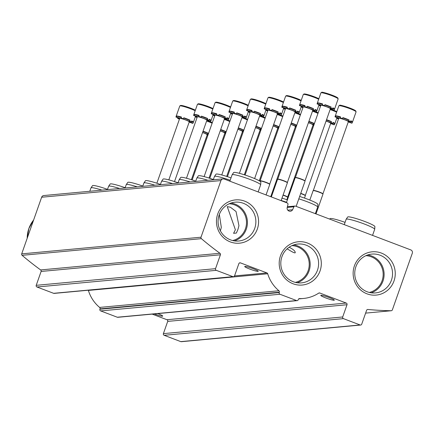 <?xml version="1.0" encoding="UTF-8"?>
<svg xmlns="http://www.w3.org/2000/svg" width="434" height="434" viewBox="0 0 434 434"><rect width="100%" height="100%" fill="white"/><g stroke="black" fill="none" stroke-linecap="round" stroke-linejoin="round"><path stroke-width="0.65" d="M233.579 233.313L235.385 229.776L227.259 206.633L230.367 207.208L236.047 211.51L238.955 225.718L237.903 229.537L236.373 233.053L233.579 233.313M232.64 240.539A18.651 18.071 84.7 0 0 245.411 228.843A18.651 18.071 84.7 0 0 229.223 203.763M219.338 214.45L221.313 227.362L220.553 230.302M369.318 292.456A18.651 18.071 84.7 0 0 382.088 280.755A18.651 18.071 84.7 0 0 365.9 255.675M295.38 282.398A18.651 18.071 84.7 0 0 308.151 270.702A18.651 18.071 84.7 0 0 291.963 245.622M289.576 247.472C293.579 249.512 295.456 251.297 295.196 252.827C294.502 253.147 291.827 251.801 287.167 248.791M292.597 209.736A3.038 2.94 84.7 0 1 287.145 207.669L287.959 204.522A1.302 1.264 84.7 0 0 287.172 202.955L224.188 179.036A2.609 2.528 84.7 0 0 220.949 180.577L201.007 237.208A1.302 1.264 84.7 0 0 201.392 238.662A313.017 303.317 84.7 0 0 219.951 253.277A1.302 1.264 84.7 0 1 220.418 254.791L215.53 268.668A1.302 1.264 84.7 0 0 216.289 270.339L232.928 276.659A1.302 1.264 84.7 0 0 234.544 275.888L238.852 263.655A1.302 1.264 84.7 0 1 240.474 262.885L266.921 272.926A1.302 1.264 84.7 0 1 267.697 273.767A35.214 34.123 84.7 0 0 278.926 290.758A1.302 1.264 84.7 0 1 279.322 292.223L279.203 292.57A1.302 1.264 84.7 0 0 279.957 294.247L296.601 300.567A1.302 1.264 84.7 0 0 298.218 299.796L298.342 299.444A1.302 1.264 84.7 0 1 299.558 298.592A35.214 34.123 84.7 0 0 303.512 298.462A35.214 34.123 84.7 0 0 318.692 293.14A1.302 1.264 84.7 0 1 319.804 293.015L346.251 303.062A1.302 1.264 84.7 0 1 347.01 304.733L342.703 316.966A1.302 1.264 84.7 0 0 343.457 318.643L360.101 324.963A1.302 1.264 84.7 0 0 361.717 324.187L366.605 310.315A1.302 1.264 84.7 0 1 367.902 309.469A313.017 303.317 84.7 0 0 391.159 310.739A1.302 1.264 84.7 0 0 392.358 309.881L412.3 253.255A2.609 2.528 84.7 0 0 410.786 249.908L295.505 206.123A1.302 1.264 84.7 0 0 293.932 206.79L292.597 209.736L287.823 210.181M223.087 178.884L43.78 195.544A2.609 2.528 84.7 0 0 41.642 197.237L21.7 253.868A1.302 1.264 84.7 0 0 22.085 255.322A313.017 303.317 84.7 0 0 40.644 269.937L219.951 253.277M233.481 276.735L54.174 293.395A1.302 1.264 84.7 0 1 53.621 293.319L36.982 286.999A1.302 1.264 84.7 0 1 36.223 285.328L41.111 271.451A1.302 1.264 84.7 0 0 40.644 269.937M249.718 269.047A7.172 0.759 -160.6 0 0 258.018 271.369A7.172 0.759 -160.6 0 0 258.246 271.266A7.172 0.759 -160.6 0 0 251.731 268.169A7.172 0.759 -160.6 0 0 244.716 266.503A7.172 0.759 -160.6 0 0 249.718 269.047M297.149 300.643L117.842 317.303A1.302 1.264 84.7 0 1 117.294 317.227L100.655 310.907A1.302 1.264 84.7 0 1 99.896 309.23L100.021 308.883A1.302 1.264 84.7 0 0 99.619 307.418A35.214 34.123 84.7 0 1 88.39 290.427A1.302 1.264 84.7 0 0 88.308 290.221M325.782 297.941A7.172 0.759 -160.6 0 0 334.082 300.257A7.172 0.759 -160.6 0 0 334.31 300.16A7.172 0.759 -160.6 0 0 327.8 297.057A7.172 0.759 -160.6 0 0 320.78 295.391A7.172 0.759 -160.6 0 0 325.782 297.941M154.265 313.918A7.172 0.759 -160.6 0 0 162.473 316.202A7.172 0.759 -160.6 0 0 162.701 316.104A7.172 0.759 -160.6 0 0 157.792 313.592M152.177 314.113L166.944 319.722L346.251 303.062M360.649 325.039L181.341 341.699A1.302 1.264 84.7 0 1 180.794 341.623L164.155 335.303A1.302 1.264 84.7 0 1 163.396 333.627L167.703 321.393A1.302 1.264 84.7 0 0 166.944 319.722M257.319 229.065A21.733 21.06 84.7 0 0 233.828 200.128A21.733 21.06 84.7 0 0 221.4 235.434A21.733 21.06 84.7 0 0 257.319 229.065M393.996 280.977A21.733 21.06 84.7 0 0 370.511 252.04A21.733 21.06 84.7 0 0 358.077 287.346A21.733 21.06 84.7 0 0 393.996 280.977M320.059 270.919A21.733 21.06 84.7 0 0 296.568 241.988A21.733 21.06 84.7 0 0 284.14 277.288A21.733 21.06 84.7 0 0 320.059 270.919M297.247 282.762A19.497 18.895 84.7 0 0 309.041 270.984A19.497 18.895 84.7 0 0 293.731 244.922M317.476 270.198A19.497 18.895 84.7 0 0 297.903 244.038A19.497 18.895 84.7 0 0 280.89 265.201A19.497 18.895 84.7 0 0 301.511 282.865A19.497 18.895 84.7 0 0 317.476 270.198M371.189 292.82A19.497 18.895 84.7 0 0 382.983 281.037A19.497 18.895 84.7 0 0 367.674 254.975M391.414 280.255A19.497 18.895 84.7 0 0 371.84 254.091A19.497 18.895 84.7 0 0 354.833 275.254A19.497 18.895 84.7 0 0 375.448 292.917A19.497 18.895 84.7 0 0 391.414 280.255M234.506 240.903A19.497 18.895 84.7 0 0 246.3 229.125A19.497 18.895 84.7 0 0 230.991 203.063M254.736 228.338A19.497 18.895 84.7 0 0 235.163 202.179A19.497 18.895 84.7 0 0 218.156 223.342A19.497 18.895 84.7 0 0 238.771 241.006A19.497 18.895 84.7 0 0 254.736 228.338M315.35 213.658L317.666 207.078A15.13 1.6 -160.6 0 0 317.677 207.034A15.13 1.6 -160.6 0 0 298.809 198.848M317.677 207.034L317.878 204.354A14.431 1.53 -160.6 0 0 299.644 196.477M258.154 191.936L260.65 184.846A15.13 1.6 -160.6 0 0 260.66 184.803L260.861 182.123A14.431 1.53 -160.6 0 0 247.749 175.933A14.431 1.53 -160.6 0 0 233.649 172.542L232.13 174.756A15.13 1.6 -160.6 0 0 232.109 174.793L229.857 181.19M260.66 184.803A15.13 1.6 -160.6 0 0 246.913 178.309A15.13 1.6 -160.6 0 0 232.13 174.756M372.546 235.385L374.688 229.309A15.13 1.6 -160.6 0 0 374.694 229.266L374.9 226.591A14.431 1.53 -160.6 0 0 361.788 220.396A14.431 1.53 -160.6 0 0 347.688 217.005L346.169 219.219A15.13 1.6 -160.6 0 0 346.148 219.262L344.254 224.638M374.694 229.266A15.13 1.6 -160.6 0 0 360.947 222.772A15.13 1.6 -160.6 0 0 346.169 219.219M286.543 202.271A15.13 1.6 -160.6 0 0 281.167 200.486M287.379 199.895A14.431 1.53 -160.6 0 0 282.002 198.116M231.018 177.897A14.431 1.53 -160.6 0 0 216.007 174.18L214.488 176.394A15.13 1.6 -160.6 0 0 214.467 176.432L213.284 179.795M230.183 180.273A15.13 1.6 -160.6 0 0 214.488 176.394M345.052 222.36A14.431 1.53 -160.6 0 0 330.046 218.644L329.721 219.116M213.376 179.535A14.431 1.53 -160.6 0 0 198.365 175.819L196.846 178.032A15.13 1.6 -160.6 0 0 196.824 178.076L195.642 181.434M207.805 180.3A15.13 1.6 -160.6 0 0 196.846 178.032M195.734 181.173A14.431 1.53 -160.6 0 0 180.723 177.457L179.204 179.671A15.13 1.6 -160.6 0 0 179.182 179.714L178 183.072M190.163 181.944A15.13 1.6 -160.6 0 0 179.204 179.671M178.092 182.812A14.431 1.53 -160.6 0 0 163.081 179.096L161.562 181.309A15.13 1.6 -160.6 0 0 161.54 181.352L160.358 184.71M172.52 183.582A15.13 1.6 -160.6 0 0 161.562 181.309M160.45 184.45A14.431 1.53 -160.6 0 0 145.439 180.739L143.92 182.947A15.13 1.6 -160.6 0 0 143.898 182.991L142.715 186.349M154.878 185.22A15.13 1.6 -160.6 0 0 143.92 182.947M142.808 186.088A14.431 1.53 -160.6 0 0 127.797 182.378L126.278 184.591A15.13 1.6 -160.6 0 0 126.256 184.629L125.073 187.987M137.236 186.859A15.13 1.6 -160.6 0 0 126.278 184.591M125.166 187.732A14.431 1.53 -160.6 0 0 110.155 184.016L108.636 186.229A15.13 1.6 -160.6 0 0 108.614 186.267L107.431 189.625M119.594 188.497A15.13 1.6 -160.6 0 0 108.636 186.229M107.523 189.37A14.431 1.53 -160.6 0 0 92.513 185.654L90.994 187.868A15.13 1.6 -160.6 0 0 90.972 187.906L89.789 191.269M101.952 190.135A15.13 1.6 -160.6 0 0 90.994 187.868M322.457 104.339A3.477 0.369 19.4 0 1 318.035 102.88A9.13 0.966 -160.6 0 1 322.603 103.927L322.256 104.909A3.477 0.369 19.4 0 1 322.815 105.332A3.477 0.369 19.4 0 1 321.014 105.044A3.477 0.369 19.4 0 1 317.693 103.862A9.13 0.966 19.4 0 0 317.297 103.856A9.13 0.966 19.4 0 0 317.064 103.921L317.406 102.939A9.13 0.966 -160.6 0 0 317.346 103.01A9.13 0.966 -160.6 0 0 317.352 103.097M330.301 109.021A3.477 0.369 19.4 0 1 333.54 110.176A9.13 0.966 19.4 0 0 334.169 110.117L334.511 109.14A3.477 0.369 19.4 0 1 332.639 108.435M334.511 109.14A9.13 0.966 -160.6 0 0 334.571 109.07A9.13 0.966 -160.6 0 0 332.856 107.822L332.509 108.804A9.13 0.966 19.4 0 0 330.811 108.006L331.153 107.03A3.477 0.369 19.4 0 1 327.458 105.95A3.477 0.369 19.4 0 1 324.92 104.686A9.13 0.966 -160.6 0 1 331.153 107.03M320.563 106.048A3.477 0.369 19.4 0 0 320.422 106.032A9.13 0.966 19.4 0 1 318.719 105.234L318.936 104.621M317.693 103.862L318.035 102.88M322.256 104.909A9.13 0.966 19.4 0 1 324.583 105.641L324.93 104.665M317.064 103.921A3.477 0.369 19.4 0 1 320.569 105.543A3.477 0.369 19.4 0 1 318.719 105.234M334.169 110.117A3.477 0.369 19.4 0 1 330.659 108.495A3.477 0.369 19.4 0 1 332.509 108.804M330.811 108.006A3.477 0.369 19.4 0 1 327.057 106.91A3.477 0.369 19.4 0 1 324.578 105.652A3.477 0.369 19.4 0 1 324.583 105.641M295.397 177.517L320.818 105.326A5.089 0.537 19.4 0 1 320.981 105.256A5.089 0.537 19.4 0 1 326.335 106.704A5.089 0.537 19.4 0 1 330.415 108.706L304.988 180.897M296.156 206.367L305.031 181.168A5.219 0.553 -160.6 0 0 305.037 181.135A5.219 0.553 -160.6 0 0 300.702 179.058A5.219 0.553 -160.6 0 0 295.359 177.631A5.219 0.553 -160.6 0 0 295.212 177.674A5.219 0.553 -160.6 0 0 295.191 177.701L286.402 202.662M304.983 180.913A5.089 0.537 -160.6 0 0 304.988 180.88A5.089 0.537 -160.6 0 0 300.762 178.857A5.089 0.537 -160.6 0 0 295.554 177.463A5.089 0.537 -160.6 0 0 295.408 177.506A5.089 0.537 -160.6 0 0 295.391 177.533M304.814 105.977A3.477 0.369 19.4 0 1 300.393 104.523A9.13 0.966 -160.6 0 1 304.961 105.565L304.614 106.547A3.477 0.369 19.4 0 1 305.173 106.97A3.477 0.369 19.4 0 1 303.371 106.683A3.477 0.369 19.4 0 1 300.051 105.5A9.13 0.966 19.4 0 0 299.655 105.5A9.13 0.966 19.4 0 0 299.422 105.56L299.764 104.578A9.13 0.966 -160.6 0 0 299.704 104.648A9.13 0.966 -160.6 0 0 299.71 104.735M312.659 110.659A3.477 0.369 19.4 0 1 315.898 111.815A9.13 0.966 19.4 0 0 316.527 111.755L316.869 110.778A3.477 0.369 19.4 0 1 314.997 110.073M316.869 110.778A9.13 0.966 -160.6 0 0 316.929 110.713A9.13 0.966 -160.6 0 0 315.214 109.46L314.867 110.442A9.13 0.966 19.4 0 0 313.169 109.645L313.511 108.668A3.477 0.369 19.4 0 1 309.816 107.594A3.477 0.369 19.4 0 1 307.277 106.33M313.511 108.668A9.13 0.966 -160.6 0 0 307.288 106.303L306.941 107.285A9.13 0.966 19.4 0 0 304.614 106.547M302.921 107.686A3.477 0.369 19.4 0 0 302.78 107.67A9.13 0.966 19.4 0 1 301.077 106.873L301.294 106.259M300.051 105.5L300.393 104.523M299.422 105.56A3.477 0.369 19.4 0 1 302.927 107.182A3.477 0.369 19.4 0 1 301.077 106.873M316.527 111.755A3.477 0.369 19.4 0 1 313.022 110.133A3.477 0.369 19.4 0 1 314.867 110.442M313.169 109.645A3.477 0.369 19.4 0 1 309.42 108.549A3.477 0.369 19.4 0 1 306.936 107.296A3.477 0.369 19.4 0 1 306.941 107.285M303.176 106.97A5.089 0.537 19.4 0 1 303.339 106.9A5.089 0.537 19.4 0 1 308.693 108.343A5.089 0.537 19.4 0 1 312.773 110.344L287.346 182.535A5.089 0.537 -160.6 0 0 283.12 180.495A5.089 0.537 -160.6 0 0 277.912 179.101A5.089 0.537 -160.6 0 0 277.765 179.144A5.089 0.537 -160.6 0 0 277.749 179.171L303.176 106.97M281.107 200.654L287.389 182.806A5.219 0.553 -160.6 0 0 287.395 182.774A5.219 0.553 -160.6 0 0 283.06 180.696A5.219 0.553 -160.6 0 0 277.717 179.269A5.219 0.553 -160.6 0 0 277.57 179.313A5.219 0.553 -160.6 0 0 277.548 179.34L271.348 196.944M287.172 107.616A3.477 0.369 19.4 0 1 282.751 106.162A9.13 0.966 -160.6 0 1 287.319 107.209L286.972 108.185A3.477 0.369 19.4 0 1 287.53 108.608A3.477 0.369 19.4 0 1 285.735 108.321A3.477 0.369 19.4 0 1 282.409 107.138A9.13 0.966 19.4 0 0 282.013 107.138A9.13 0.966 19.4 0 0 281.78 107.198L282.122 106.216A9.13 0.966 -160.6 0 0 282.062 106.287A9.13 0.966 -160.6 0 0 282.067 106.373M295.017 112.297A3.477 0.369 19.4 0 1 298.256 113.453A9.13 0.966 19.4 0 0 298.885 113.399L299.227 112.417A3.477 0.369 19.4 0 1 297.355 111.717M299.227 112.417A9.13 0.966 -160.6 0 0 299.286 112.352A9.13 0.966 -160.6 0 0 297.572 111.099L297.225 112.08A9.13 0.966 19.4 0 0 295.527 111.283L295.869 110.307A3.477 0.369 19.4 0 1 292.174 109.232A3.477 0.369 19.4 0 1 289.635 107.968M295.869 110.307A9.13 0.966 -160.6 0 0 289.646 107.941L289.304 108.923A9.13 0.966 19.4 0 0 286.972 108.185M285.279 109.325A3.477 0.369 19.4 0 0 285.138 109.308A9.13 0.966 19.4 0 1 283.435 108.516L283.652 107.898M282.409 107.138L282.751 106.162M281.78 107.198A3.477 0.369 19.4 0 1 285.284 108.82A3.477 0.369 19.4 0 1 283.435 108.516M298.885 113.399A3.477 0.369 19.4 0 1 295.38 111.771A3.477 0.369 19.4 0 1 297.225 112.08M295.527 111.283A3.477 0.369 19.4 0 1 291.778 110.187A3.477 0.369 19.4 0 1 289.294 108.934A3.477 0.369 19.4 0 1 289.304 108.923M260.112 180.799L285.534 108.608A5.089 0.537 19.4 0 1 285.697 108.538A5.089 0.537 19.4 0 1 291.051 109.981A5.089 0.537 19.4 0 1 295.131 111.988L269.704 184.173A5.089 0.537 -160.6 0 0 269.704 184.157A5.089 0.537 -160.6 0 0 265.478 182.134A5.089 0.537 -160.6 0 0 260.27 180.739A5.089 0.537 -160.6 0 0 260.123 180.783A5.089 0.537 -160.6 0 0 260.107 180.81M266.058 194.937L269.747 184.445A5.219 0.553 -160.6 0 0 269.753 184.412A5.219 0.553 -160.6 0 0 265.418 182.334A5.219 0.553 -160.6 0 0 260.075 180.907A5.219 0.553 -160.6 0 0 259.928 180.951A5.219 0.553 -160.6 0 0 259.906 180.983L259.852 181.146M269.53 109.254A3.477 0.369 19.4 0 1 265.109 107.8A9.13 0.966 -160.6 0 1 269.677 108.847L269.33 109.824A3.477 0.369 19.4 0 1 269.888 110.252A3.477 0.369 19.4 0 1 268.093 109.959A3.477 0.369 19.4 0 1 264.767 108.777A9.13 0.966 19.4 0 0 264.371 108.777A9.13 0.966 19.4 0 0 264.138 108.836L264.48 107.86A9.13 0.966 -160.6 0 0 264.42 107.925A9.13 0.966 -160.6 0 0 264.425 108.012M277.375 113.936A3.477 0.369 19.4 0 1 280.614 115.091A9.13 0.966 19.4 0 0 281.243 115.037L281.585 114.055A3.477 0.369 19.4 0 1 279.713 113.355M281.585 114.055A9.13 0.966 -160.6 0 0 281.644 113.99A9.13 0.966 -160.6 0 0 279.93 112.742L279.583 113.719A9.13 0.966 19.4 0 0 277.885 112.921L278.227 111.945A3.477 0.369 19.4 0 1 274.532 110.871A3.477 0.369 19.4 0 1 271.993 109.607M278.227 111.945A9.13 0.966 -160.6 0 0 272.004 109.58L271.662 110.562A3.477 0.369 19.4 0 1 271.662 110.562A9.13 0.966 19.4 0 0 269.33 109.824M267.637 110.968A3.477 0.369 19.4 0 0 267.496 110.947A9.13 0.966 19.4 0 1 265.792 110.155L266.009 109.542M264.767 108.777L265.109 107.8M264.138 108.836A3.477 0.369 19.4 0 1 267.642 110.458A3.477 0.369 19.4 0 1 265.792 110.155M281.243 115.037A3.477 0.369 19.4 0 1 277.738 113.415A3.477 0.369 19.4 0 1 279.583 113.719M277.885 112.921A3.477 0.369 19.4 0 1 274.136 111.826A3.477 0.369 19.4 0 1 271.651 110.572M245.08 175.021L267.892 110.247A5.089 0.537 19.4 0 1 268.055 110.176A5.089 0.537 19.4 0 1 273.409 111.619A5.089 0.537 19.4 0 1 277.489 113.627L254.612 178.575M251.888 110.892A3.477 0.369 19.4 0 1 247.467 109.439A9.13 0.966 -160.6 0 1 252.035 110.486L251.687 111.462A3.477 0.369 19.4 0 1 252.246 111.891A3.477 0.369 19.4 0 1 250.451 111.598A3.477 0.369 19.4 0 1 247.125 110.415A9.13 0.966 19.4 0 0 246.729 110.415A9.13 0.966 19.4 0 0 246.496 110.475L246.838 109.498A9.13 0.966 -160.6 0 0 246.778 109.563A9.13 0.966 -160.6 0 0 246.783 109.656M259.733 115.58A3.477 0.369 19.4 0 1 262.971 116.735A9.13 0.966 19.4 0 0 263.601 116.675L263.943 115.694A3.477 0.369 19.4 0 1 262.071 114.994M263.943 115.694A9.13 0.966 -160.6 0 0 264.002 115.628A9.13 0.966 -160.6 0 0 262.288 114.381L261.941 115.357A9.13 0.966 19.4 0 0 260.243 114.565L260.584 113.583A3.477 0.369 19.4 0 1 256.89 112.509A3.477 0.369 19.4 0 1 254.357 111.245M260.584 113.583A9.13 0.966 -160.6 0 0 254.362 111.223L254.02 112.2A9.13 0.966 19.4 0 0 251.687 111.462M249.995 112.607A3.477 0.369 19.4 0 0 249.854 112.585A9.13 0.966 19.4 0 1 248.15 111.793L248.367 111.18M247.125 110.415L247.467 109.439M246.496 110.475A3.477 0.369 19.4 0 1 250 112.097A3.477 0.369 19.4 0 1 248.15 111.793M263.601 116.675A3.477 0.369 19.4 0 1 260.096 115.053A3.477 0.369 19.4 0 1 261.941 115.357M260.243 114.565A3.477 0.369 19.4 0 1 256.494 113.469A3.477 0.369 19.4 0 1 254.009 112.211A3.477 0.369 19.4 0 1 254.02 112.2M227.438 176.66L250.25 111.885A5.089 0.537 19.4 0 1 250.413 111.815A5.089 0.537 19.4 0 1 255.767 113.263A5.089 0.537 19.4 0 1 259.847 115.265L239.4 173.323M234.246 112.531A3.477 0.369 19.4 0 1 229.825 111.077A9.13 0.966 -160.6 0 1 234.393 112.124L234.045 113.1A3.477 0.369 19.4 0 1 234.604 113.529A3.477 0.369 19.4 0 1 232.808 113.236A3.477 0.369 19.4 0 1 229.483 112.059A9.13 0.966 19.4 0 0 229.087 112.053A9.13 0.966 19.4 0 0 228.854 112.113L229.195 111.137A9.13 0.966 -160.6 0 0 229.136 111.202A9.13 0.966 -160.6 0 0 229.141 111.294M242.091 117.218A3.477 0.369 19.4 0 1 245.329 118.373A9.13 0.966 19.4 0 0 245.959 118.314L246.3 117.337A3.477 0.369 19.4 0 1 244.429 116.632M246.3 117.337A9.13 0.966 -160.6 0 0 246.36 117.267A9.13 0.966 -160.6 0 0 244.646 116.019L244.299 116.996A9.13 0.966 19.4 0 0 242.601 116.203L242.942 115.222A3.477 0.369 19.4 0 1 239.248 114.147A3.477 0.369 19.4 0 1 236.714 112.883M242.942 115.222A9.13 0.966 -160.6 0 0 236.72 112.862L236.378 113.838A3.477 0.369 19.4 0 1 236.378 113.838A9.13 0.966 19.4 0 0 234.045 113.1M232.353 114.245A3.477 0.369 19.4 0 0 232.212 114.223A9.13 0.966 19.4 0 1 230.508 113.431L230.725 112.818M229.483 112.059L229.825 111.077M228.854 112.113A3.477 0.369 19.4 0 1 232.358 113.735A3.477 0.369 19.4 0 1 230.508 113.431M245.959 118.314A3.477 0.369 19.4 0 1 242.454 116.692A3.477 0.369 19.4 0 1 244.299 116.996M242.601 116.203A3.477 0.369 19.4 0 1 238.852 115.108A3.477 0.369 19.4 0 1 236.367 113.849M209.796 178.303L232.608 113.524A5.089 0.537 19.4 0 1 232.77 113.453A5.089 0.537 19.4 0 1 238.125 114.901A5.089 0.537 19.4 0 1 242.205 116.903L221.758 174.962M216.604 114.175A3.477 0.369 19.4 0 1 212.183 112.715A9.13 0.966 -160.6 0 1 216.75 113.762L216.403 114.744A3.477 0.369 19.4 0 1 216.962 115.167A3.477 0.369 19.4 0 1 215.166 114.874A3.477 0.369 19.4 0 1 211.841 113.697A9.13 0.966 19.4 0 0 211.445 113.692A9.13 0.966 19.4 0 0 211.212 113.751L211.553 112.775A9.13 0.966 -160.6 0 0 211.494 112.84A9.13 0.966 -160.6 0 0 211.499 112.932M224.449 118.856A3.477 0.369 19.4 0 1 227.687 120.012A9.13 0.966 19.4 0 0 228.317 119.952L228.658 118.976A3.477 0.369 19.4 0 1 226.787 118.27M228.658 118.976A9.13 0.966 -160.6 0 0 228.718 118.905A9.13 0.966 -160.6 0 0 227.004 117.657L226.656 118.634A9.13 0.966 19.4 0 0 224.958 117.842L225.3 116.865A3.477 0.369 19.4 0 1 221.606 115.786A3.477 0.369 19.4 0 1 219.072 114.522M225.3 116.865A9.13 0.966 -160.6 0 0 219.078 114.5L218.736 115.477A9.13 0.966 19.4 0 0 216.403 114.744M214.711 115.883A3.477 0.369 19.4 0 0 214.57 115.867A9.13 0.966 19.4 0 1 212.866 115.07L213.083 114.457M211.841 113.697L212.183 112.715M211.212 113.751A3.477 0.369 19.4 0 1 214.716 115.379A3.477 0.369 19.4 0 1 212.866 115.07M228.317 119.952A3.477 0.369 19.4 0 1 224.812 118.33A3.477 0.369 19.4 0 1 226.656 118.634M224.958 117.842A3.477 0.369 19.4 0 1 221.21 116.746A3.477 0.369 19.4 0 1 218.725 115.487A3.477 0.369 19.4 0 1 218.736 115.477M192.153 179.942L214.966 115.162A5.089 0.537 19.4 0 1 215.128 115.091A5.089 0.537 19.4 0 1 220.483 116.54A5.089 0.537 19.4 0 1 224.562 118.542L204.116 176.6M198.962 115.813A3.477 0.369 19.4 0 1 194.541 114.354A9.13 0.966 -160.6 0 1 199.108 115.401L198.761 116.383A3.477 0.369 19.4 0 1 199.32 116.806A3.477 0.369 19.4 0 1 197.524 116.518A3.477 0.369 19.4 0 1 194.199 115.335A9.13 0.966 19.4 0 0 193.803 115.33A9.13 0.966 19.4 0 0 193.569 115.395L193.911 114.413A9.13 0.966 -160.6 0 0 193.852 114.484A9.13 0.966 -160.6 0 0 193.857 114.571M206.806 120.495A3.477 0.369 19.4 0 1 210.045 121.65A9.13 0.966 19.4 0 0 210.674 121.591L211.016 120.614A3.477 0.369 19.4 0 1 209.145 119.909M211.016 120.614A9.13 0.966 -160.6 0 0 211.076 120.549A9.13 0.966 -160.6 0 0 209.362 119.296L209.014 120.278A9.13 0.966 19.4 0 0 207.316 119.48L207.658 118.504A3.477 0.369 19.4 0 1 203.964 117.424A3.477 0.369 19.4 0 1 201.43 116.16A9.13 0.966 -160.6 0 1 207.658 118.504M197.069 117.522A3.477 0.369 19.4 0 0 196.927 117.505A9.13 0.966 19.4 0 1 195.224 116.708L195.441 116.095M194.199 115.335L194.541 114.354M198.761 116.383A9.13 0.966 19.4 0 1 201.094 117.115L201.436 116.138M193.569 115.395A3.477 0.369 19.4 0 1 197.074 117.017A3.477 0.369 19.4 0 1 195.224 116.708M210.674 121.591A3.477 0.369 19.4 0 1 207.17 119.968A3.477 0.369 19.4 0 1 209.014 120.278M207.316 119.48A3.477 0.369 19.4 0 1 203.568 118.384A3.477 0.369 19.4 0 1 201.083 117.131A3.477 0.369 19.4 0 1 201.094 117.115M174.511 181.58L197.324 116.8A5.089 0.537 19.4 0 1 197.486 116.73A5.089 0.537 19.4 0 1 202.841 118.178A5.089 0.537 19.4 0 1 206.92 120.18L186.474 178.238M181.32 117.451A3.477 0.369 19.4 0 1 176.898 115.997A9.13 0.966 -160.6 0 1 181.466 117.039L181.119 118.021A3.477 0.369 19.4 0 1 181.678 118.444A3.477 0.369 19.4 0 1 179.882 118.157A3.477 0.369 19.4 0 1 176.557 116.974A9.13 0.966 19.4 0 0 176.161 116.974A9.13 0.966 19.4 0 0 175.927 117.034L176.269 116.052A9.13 0.966 -160.6 0 0 176.209 116.122A9.13 0.966 -160.6 0 0 176.215 116.209M189.164 122.133A3.477 0.369 19.4 0 1 192.403 123.289A9.13 0.966 19.4 0 0 193.032 123.229L193.374 122.252A3.477 0.369 19.4 0 1 191.502 121.547M193.374 122.252A9.13 0.966 -160.6 0 0 193.434 122.187A9.13 0.966 -160.6 0 0 191.719 120.934L191.372 121.916A9.13 0.966 19.4 0 0 189.674 121.119L190.016 120.142A3.477 0.369 19.4 0 1 186.322 119.068A3.477 0.369 19.4 0 1 183.788 117.804M190.016 120.142A9.13 0.966 -160.6 0 0 183.794 117.777L183.452 118.759A9.13 0.966 19.4 0 0 181.119 118.021M179.426 119.16A3.477 0.369 19.4 0 0 179.285 119.144A9.13 0.966 19.4 0 1 177.582 118.346L177.799 117.733M176.557 116.974L176.898 115.997M175.927 117.034A3.477 0.369 19.4 0 1 179.432 118.656A3.477 0.369 19.4 0 1 177.582 118.346M193.032 123.229A3.477 0.369 19.4 0 1 189.528 121.607A3.477 0.369 19.4 0 1 191.372 121.916M189.674 121.119A3.477 0.369 19.4 0 1 185.926 120.023A3.477 0.369 19.4 0 1 183.441 118.77A3.477 0.369 19.4 0 1 183.452 118.759M156.869 183.219L179.681 118.444A5.089 0.537 19.4 0 1 179.844 118.373A5.089 0.537 19.4 0 1 185.199 119.817A5.089 0.537 19.4 0 1 189.278 121.824L168.831 179.877M340.397 117.278A3.477 0.369 19.4 0 1 335.976 115.824A9.13 0.966 -160.6 0 1 340.544 116.871L340.202 117.847A3.477 0.369 19.4 0 1 340.755 118.276A3.477 0.369 19.4 0 1 338.959 117.983A3.477 0.369 19.4 0 1 335.634 116.8A9.13 0.966 19.4 0 0 335.238 116.8A9.13 0.966 19.4 0 0 335.005 116.86L335.352 115.883A9.13 0.966 -160.6 0 0 335.292 115.949A9.13 0.966 -160.6 0 0 335.292 116.035M348.247 121.959A3.477 0.369 19.4 0 1 351.48 123.115A9.13 0.966 19.4 0 0 352.11 123.061L352.451 122.079A3.477 0.369 19.4 0 1 350.58 121.379M352.451 122.079A9.13 0.966 -160.6 0 0 352.511 122.014A9.13 0.966 -160.6 0 0 350.797 120.766L350.45 121.742A9.13 0.966 19.4 0 0 348.752 120.945L349.093 119.968A3.477 0.369 19.4 0 1 345.404 118.894A3.477 0.369 19.4 0 1 342.865 117.63M349.093 119.968A9.13 0.966 -160.6 0 0 342.871 117.603L342.529 118.585A3.477 0.369 19.4 0 1 342.529 118.585A9.13 0.966 19.4 0 0 340.202 117.847M338.504 118.992A3.477 0.369 19.4 0 0 338.363 118.97A9.13 0.966 19.4 0 1 336.665 118.178L336.876 117.565M335.634 116.8L335.976 115.824M335.005 116.86A3.477 0.369 19.4 0 1 338.509 118.482A3.477 0.369 19.4 0 1 336.665 118.178M352.11 123.061A3.477 0.369 19.4 0 1 348.605 121.439A3.477 0.369 19.4 0 1 350.45 121.742M348.752 120.945A3.477 0.369 19.4 0 1 345.003 119.849A3.477 0.369 19.4 0 1 342.524 118.596M313.337 190.461L338.759 118.27A5.089 0.537 19.4 0 1 338.921 118.2A5.089 0.537 19.4 0 1 344.276 119.643A5.089 0.537 19.4 0 1 348.356 121.65L322.934 193.841M316.006 213.908L322.977 194.107A5.219 0.553 -160.6 0 0 322.977 194.074A5.219 0.553 -160.6 0 0 318.643 192.002A5.219 0.553 -160.6 0 0 313.299 190.569A5.219 0.553 -160.6 0 0 313.153 190.613A5.219 0.553 -160.6 0 0 313.136 190.645L309.816 200.063M322.929 193.852A5.089 0.537 -160.6 0 0 322.929 193.819A5.089 0.537 -160.6 0 0 318.702 191.795A5.089 0.537 -160.6 0 0 313.494 190.401A5.089 0.537 -160.6 0 0 313.353 190.445A5.089 0.537 -160.6 0 0 313.332 190.477M330.605 123.603A3.477 0.369 19.4 0 1 333.838 124.759A9.13 0.966 19.4 0 0 334.468 124.699L334.809 123.717A3.477 0.369 19.4 0 1 332.938 123.017M334.809 123.717A9.13 0.966 -160.6 0 0 334.869 123.652A9.13 0.966 -160.6 0 0 333.155 122.404L332.807 123.381A9.13 0.966 19.4 0 0 331.109 122.589L331.451 121.607A3.477 0.369 19.4 0 1 326.439 119.996M331.451 121.607A9.13 0.966 -160.6 0 0 326.542 119.692M334.468 124.699A3.477 0.369 19.4 0 1 330.963 123.077A3.477 0.369 19.4 0 1 332.807 123.381M331.109 122.589A3.477 0.369 19.4 0 1 326.091 120.972M326.059 121.075A5.089 0.537 19.4 0 1 330.713 123.289L305.292 195.479A5.089 0.537 -160.6 0 0 305.286 195.457A5.089 0.537 -160.6 0 0 300.751 193.325M304.516 198.078L305.335 195.75A5.219 0.553 -160.6 0 0 305.335 195.712A5.219 0.553 -160.6 0 0 300.681 193.526M314.07 124.493A9.13 0.966 19.4 0 0 313.467 124.227L313.809 123.245A3.477 0.369 19.4 0 1 308.796 121.634M313.809 123.245A9.13 0.966 -160.6 0 0 308.899 121.336M312.963 125.242A3.477 0.369 19.4 0 1 313.722 125.475M313.847 125.122A3.477 0.369 19.4 0 1 313.321 124.715A3.477 0.369 19.4 0 1 313.988 124.726M313.467 124.227A3.477 0.369 19.4 0 1 308.449 122.61M308.417 122.713A5.089 0.537 19.4 0 1 313.071 124.927L287.65 197.117M286.874 199.716L287.693 197.389A5.219 0.553 -160.6 0 0 287.693 197.351A5.219 0.553 -160.6 0 0 283.039 195.164M287.644 197.134A5.089 0.537 -160.6 0 0 287.644 197.096A5.089 0.537 -160.6 0 0 283.109 194.964M296.427 126.131A9.13 0.966 19.4 0 0 295.825 125.865L296.167 124.889A3.477 0.369 19.4 0 1 291.154 123.272M296.167 124.889A9.13 0.966 -160.6 0 0 291.257 122.974M295.321 126.88A3.477 0.369 19.4 0 1 296.08 127.113M296.205 126.761A3.477 0.369 19.4 0 1 295.679 126.354A3.477 0.369 19.4 0 1 296.346 126.365M295.825 125.865A3.477 0.369 19.4 0 1 290.807 124.254M290.775 124.357A5.089 0.537 19.4 0 1 295.429 126.565L270.729 196.71M278.785 127.77A9.13 0.966 19.4 0 0 278.183 127.504L278.53 126.527A3.477 0.369 19.4 0 1 273.512 124.911M278.53 126.527A9.13 0.966 -160.6 0 0 273.615 124.612M277.679 128.518A3.477 0.369 19.4 0 1 278.438 128.752M278.563 128.404A3.477 0.369 19.4 0 1 278.037 127.992A3.477 0.369 19.4 0 1 278.704 128.003M278.183 127.504A3.477 0.369 19.4 0 1 273.165 125.893M273.132 125.996A5.089 0.537 19.4 0 1 277.787 128.204L259.266 180.794M261.143 129.413A9.13 0.966 19.4 0 0 260.541 129.142L260.888 128.166A3.477 0.369 19.4 0 1 255.87 126.554M260.888 128.166A9.13 0.966 -160.6 0 0 255.973 126.251M260.037 130.157A3.477 0.369 19.4 0 1 260.796 130.39M260.921 130.043A3.477 0.369 19.4 0 1 260.395 129.63A3.477 0.369 19.4 0 1 261.062 129.641M260.541 129.142A3.477 0.369 19.4 0 1 255.523 127.531M255.49 127.634A5.089 0.537 19.4 0 1 260.145 129.842L244.32 174.777M243.501 131.052A9.13 0.966 19.4 0 0 242.899 130.78L243.246 129.804A3.477 0.369 19.4 0 1 238.228 128.193M243.246 129.804A9.13 0.966 -160.6 0 0 238.331 127.889M242.394 131.795A3.477 0.369 19.4 0 1 243.154 132.034M243.279 131.681A3.477 0.369 19.4 0 1 242.752 131.269A3.477 0.369 19.4 0 1 243.42 131.28M242.899 130.78A3.477 0.369 19.4 0 1 237.881 129.169M237.848 129.272A5.089 0.537 19.4 0 1 242.503 131.486L226.678 176.416M225.859 132.69A9.13 0.966 19.4 0 0 225.257 132.419L225.604 131.442A3.477 0.369 19.4 0 1 220.586 129.831M225.604 131.442A9.13 0.966 -160.6 0 0 220.689 129.527M224.752 133.433A3.477 0.369 19.4 0 1 225.512 133.672M225.637 133.319A3.477 0.369 19.4 0 1 225.11 132.912A3.477 0.369 19.4 0 1 225.778 132.918M225.257 132.419A3.477 0.369 19.4 0 1 220.239 130.808M220.206 130.911A5.089 0.537 19.4 0 1 224.861 133.124L209.036 178.054M208.217 134.328A9.13 0.966 19.4 0 0 207.615 134.063L207.962 133.081A3.477 0.369 19.4 0 1 202.944 131.469M207.962 133.081A9.13 0.966 -160.6 0 0 203.052 131.166M207.11 135.077A3.477 0.369 19.4 0 1 207.87 135.31M207.994 134.958A3.477 0.369 19.4 0 1 207.468 134.551A3.477 0.369 19.4 0 1 208.136 134.562M207.615 134.063A3.477 0.369 19.4 0 1 202.597 132.446M202.564 132.549A5.089 0.537 19.4 0 1 207.219 134.762L191.394 179.692M41.642 197.237L220.949 180.577M21.7 253.868L201.007 237.208M22.085 255.322L201.392 238.662M41.111 271.451L220.418 254.791M36.223 285.328L215.53 268.668M36.982 286.999L216.289 270.339M53.621 293.319L232.928 276.659M239.394 262.982L240.474 262.885M234.528 275.937L266.921 272.926M88.39 290.427L267.697 273.767M99.619 307.418L278.926 290.758M100.021 308.883L279.322 292.223M99.896 309.23L279.203 292.57M100.655 310.907L279.957 294.247M117.294 317.227L296.601 300.567M299.265 298.619L299.558 298.592M318.724 293.118L319.804 293.015M167.703 321.393L347.01 304.733M163.396 333.627L342.703 316.966M164.155 335.303L343.457 318.643M180.794 341.623L360.101 324.963M367.446 309.513L367.902 309.469M391.289 310.733L365.618 313.115L391.159 310.739M287.216 207.414L293.932 206.79M337.419 98.214A8.479 0.901 -160.6 0 0 331.939 95.122A8.479 0.901 -160.6 0 0 322.023 92.339M321.214 92.724A9.13 0.966 -160.6 0 0 320.921 92.854L321.751 92.301C321.344 91.525 334.809 95.529 337.771 97.9L338.146 98.919A9.13 0.966 -160.6 0 0 330.827 95.323A9.13 0.966 -160.6 0 0 321.214 92.724M318.67 99.25A9.13 0.966 -160.6 0 0 310.174 95.925A9.13 0.966 -160.6 0 0 303.572 94.368A9.13 0.966 -160.6 0 0 303.279 94.493L304.109 93.945L305.682 94.102L310.088 95.285L318.854 98.735A8.479 0.901 -160.6 0 0 310.89 95.551A8.479 0.901 -160.6 0 0 304.38 93.983M301.207 100.384A8.479 0.901 -160.6 0 0 293.248 97.189A8.479 0.901 -160.6 0 0 286.738 95.621M301.028 100.889A9.13 0.966 -160.6 0 0 292.532 97.563A9.13 0.966 -160.6 0 0 285.93 96.006A9.13 0.966 -160.6 0 0 285.637 96.131L286.467 95.583L288.04 95.74L292.445 96.928L301.212 100.373M283.386 102.527A9.13 0.966 -160.6 0 0 274.89 99.202A9.13 0.966 -160.6 0 0 268.288 97.645A9.13 0.966 -160.6 0 0 267.995 97.769L268.825 97.221L270.398 97.379L274.803 98.567L283.57 102.012A8.479 0.901 -160.6 0 0 275.606 98.827A8.479 0.901 -160.6 0 0 269.096 97.259M265.923 103.661A8.479 0.901 -160.6 0 0 257.964 100.466A8.479 0.901 -160.6 0 0 251.454 98.898M265.744 104.165A9.13 0.966 -160.6 0 0 257.248 100.84A9.13 0.966 -160.6 0 0 250.646 99.283A9.13 0.966 -160.6 0 0 250.353 99.413L251.183 98.86L252.762 99.017L257.161 100.205L265.928 103.65M248.102 105.809A9.13 0.966 -160.6 0 0 239.606 102.478A9.13 0.966 -160.6 0 0 233.004 100.921A9.13 0.966 -160.6 0 0 232.716 101.051L233.541 100.498L235.119 100.661L239.519 101.844L248.286 105.294A8.479 0.901 -160.6 0 0 240.322 102.109A8.479 0.901 -160.6 0 0 233.817 100.536M230.638 106.943A8.479 0.901 -160.6 0 0 222.68 103.748A8.479 0.901 -160.6 0 0 216.175 102.174M230.459 107.448A9.13 0.966 -160.6 0 0 221.964 104.122A9.13 0.966 -160.6 0 0 215.362 102.56A9.13 0.966 -160.6 0 0 215.074 102.69L215.899 102.136L217.477 102.299L221.877 103.482L230.644 106.932M212.996 108.581A8.479 0.901 -160.6 0 0 205.038 105.386A8.479 0.901 -160.6 0 0 198.533 103.813M212.817 109.086A9.13 0.966 -160.6 0 0 204.322 105.76A9.13 0.966 -160.6 0 0 197.72 104.203A9.13 0.966 -160.6 0 0 197.432 104.328L198.257 103.775L199.835 103.938L204.235 105.12L213.002 108.571M195.175 110.724A9.13 0.966 -160.6 0 0 186.68 107.399A9.13 0.966 -160.6 0 0 180.077 105.842A9.13 0.966 -160.6 0 0 179.79 105.967L180.615 105.419L182.193 105.576L186.593 106.759L195.36 110.209A8.479 0.901 -160.6 0 0 187.396 107.024A8.479 0.901 -160.6 0 0 180.891 105.457M355.359 111.153A8.479 0.901 -160.6 0 0 349.88 108.061A8.479 0.901 -160.6 0 0 339.968 105.283M339.16 105.668A9.13 0.966 -160.6 0 0 338.867 105.793L339.692 105.245C339.29 104.464 352.75 108.467 355.712 110.838L356.086 111.858A9.13 0.966 -160.6 0 0 348.768 108.261A9.13 0.966 -160.6 0 0 339.16 105.668M330.979 109.227L336.795 111.674A8.479 0.901 -160.6 0 0 330.882 109.2M336.616 112.189A9.13 0.966 -160.6 0 0 330.117 109.542M313.337 110.865L318.176 112.829A8.479 0.901 -160.6 0 0 313.239 110.838M317.986 113.361A9.13 0.966 -160.6 0 0 312.475 111.18M300.529 114.478A8.479 0.901 -160.6 0 0 295.597 112.477M300.344 114.999A9.13 0.966 -160.6 0 0 294.832 112.818M278.053 114.147L282.892 116.111A8.479 0.901 -160.6 0 0 277.955 114.115M282.702 116.643A9.13 0.966 -160.6 0 0 277.19 114.457M260.411 115.786L265.25 117.75A8.479 0.901 -160.6 0 0 260.313 115.753M265.06 118.281A9.13 0.966 -160.6 0 0 259.554 116.095M247.602 119.393A8.479 0.901 -160.6 0 0 242.671 117.392M247.418 119.92A9.13 0.966 -160.6 0 0 241.912 117.739M225.127 119.062L229.966 121.026A8.479 0.901 -160.6 0 0 225.029 119.035M229.776 121.558A9.13 0.966 -160.6 0 0 224.269 119.377M212.318 122.676A8.479 0.901 -160.6 0 0 207.387 120.674M212.134 123.196A9.13 0.966 -160.6 0 0 206.627 121.015M33.613 220.033A28.693 27.803 84.7 0 0 28.856 228.566A28.693 27.803 84.7 0 0 27.19 238.277M298.695 298.912L303.512 298.462M287.384 206.747L294.957 206.047M320.921 92.854L317.346 103.01M338.146 98.919L334.571 109.07M303.279 94.493L299.704 104.648M318.838 105.294L316.929 110.713M285.637 96.131L282.062 106.287M301.196 106.932L299.286 112.352M267.995 97.769L264.42 107.925M283.554 108.571L281.644 113.99M250.353 99.413L246.778 109.563M265.912 110.214L264.002 115.628M232.716 101.051L229.136 111.202M248.27 111.853L246.36 117.267M215.074 102.69L211.494 112.84M230.628 113.491L228.718 118.905M197.432 104.328L193.852 114.484M212.986 115.129L211.076 120.549M179.79 105.967L176.209 116.122M195.343 116.768L193.434 122.187M338.867 105.793L335.292 115.949M356.086 111.858L352.511 122.014M336.779 118.232L334.869 123.652M295.695 112.504L300.534 114.473M242.769 117.424L247.608 119.388M207.485 120.701L212.324 122.665M27.174 238.326L28.839 228.577L33.624 220.011"/></g></svg>
